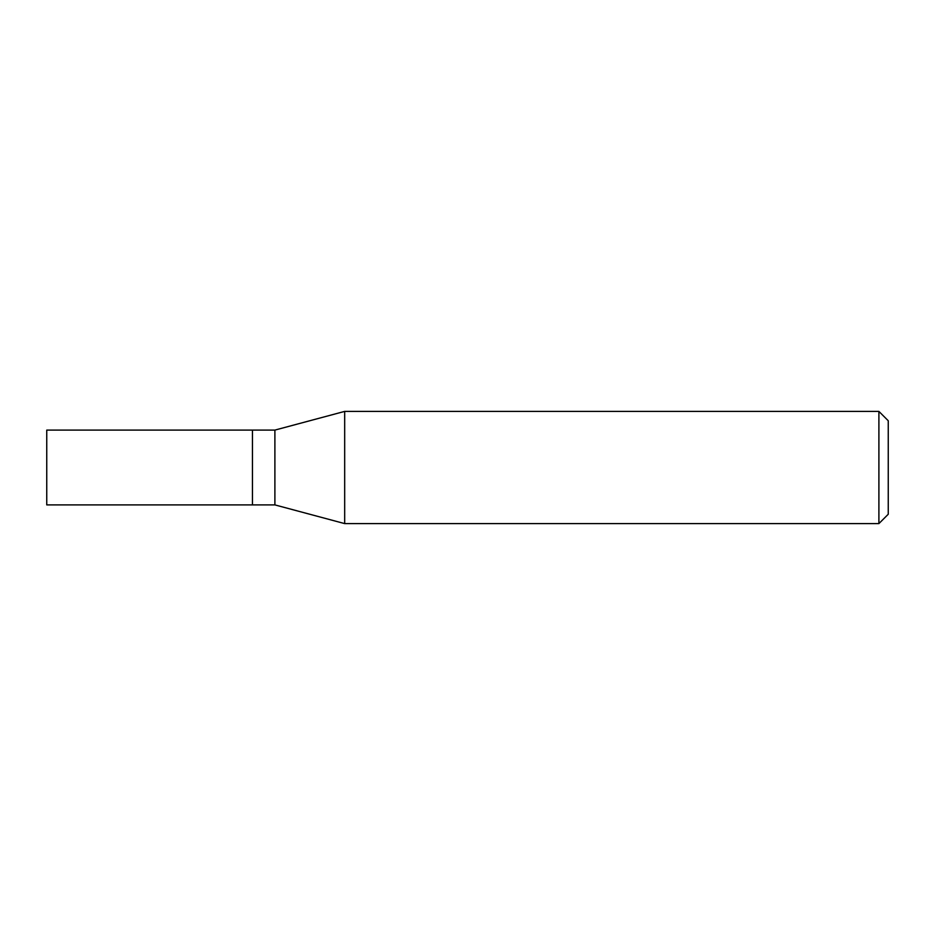 <?xml version="1.0" encoding="UTF-8"?>
<svg xmlns="http://www.w3.org/2000/svg" width="935" height="935" viewBox="0 0 935 935"><rect width="100%" height="100%" fill="white"/><g stroke="black" fill="none" stroke-linecap="round" stroke-linejoin="round"><path stroke-width="1.4" d="M252.45 430.1L46.75 430.1L46.75 504.9L252.45 504.9L252.45 430.1L252.45 504.9L274.89 504.9L274.89 430.1L252.45 430.1M274.89 430.1L344.676 411.4L344.676 523.6L274.89 504.9M344.676 523.6L878.9 523.6L878.9 411.4L344.676 411.4M878.9 411.4L888.25 420.75L888.25 514.25L878.9 523.6"/></g></svg>
